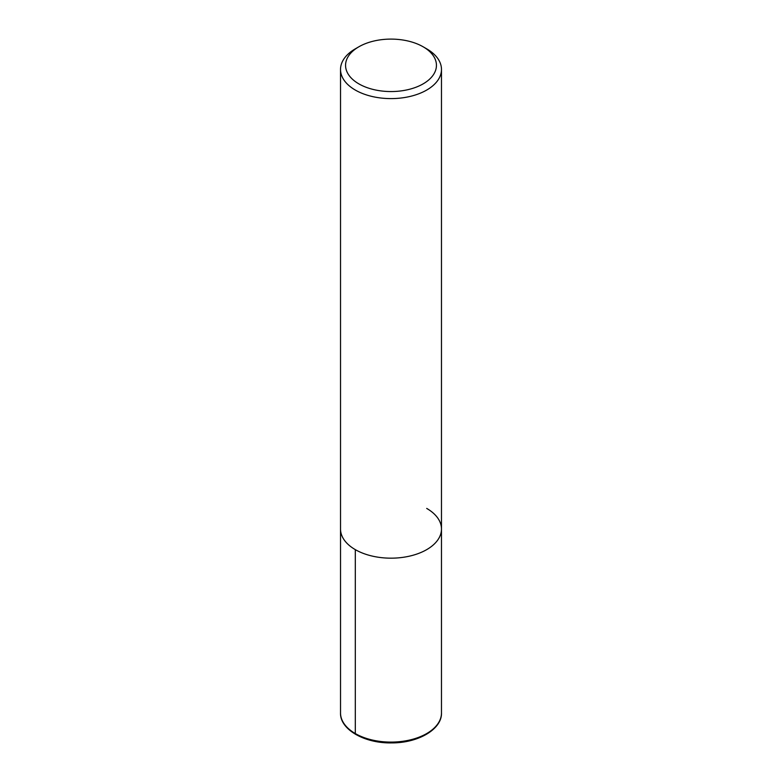 <?xml version="1.0" encoding="UTF-8"?>
<svg xmlns="http://www.w3.org/2000/svg" width="782" height="782" viewBox="0 0 782 782"><rect width="100%" height="100%" fill="white"/><g stroke="black" fill="none" stroke-linecap="round" stroke-linejoin="round"><path stroke-width="1.17" d="M423.13 46.783L426.698 48.846A50.478 29.149 180 0 1 441.478 69.451A50.478 29.149 180 0 1 391 98.6A50.478 29.149 180 0 1 340.522 69.451A50.478 29.149 180 0 1 355.302 48.846L358.87 46.783A45.434 26.226 180 0 1 423.121 46.783A45.434 26.226 180 0 1 423.13 46.783A45.434 26.226 180 0 1 423.121 83.879A45.434 26.226 180 0 1 358.879 83.879A45.434 26.226 180 0 1 358.87 46.783M426.698 508.417A50.478 29.149 180 0 1 441.478 529.023A50.478 29.149 180 0 1 391 558.172A50.478 29.149 180 0 1 340.522 529.023L340.522 69.451M441.478 69.451L441.478 529.023A50.478 29.149 180 0 1 391 558.172A50.478 29.149 180 0 1 340.522 529.023L340.522 712.959A50.478 29.149 180 0 0 391 742.098A50.478 29.149 180 0 0 441.478 712.959C442.084 729.137 418.302 743.086 391.606 742.9C364.49 743.487 339.877 729.401 340.522 712.959M355.702 734.435A1.896 1.095 -60 0 1 355.302 733.565L355.302 549.629M441.478 529.023L441.478 712.959"/></g></svg>
